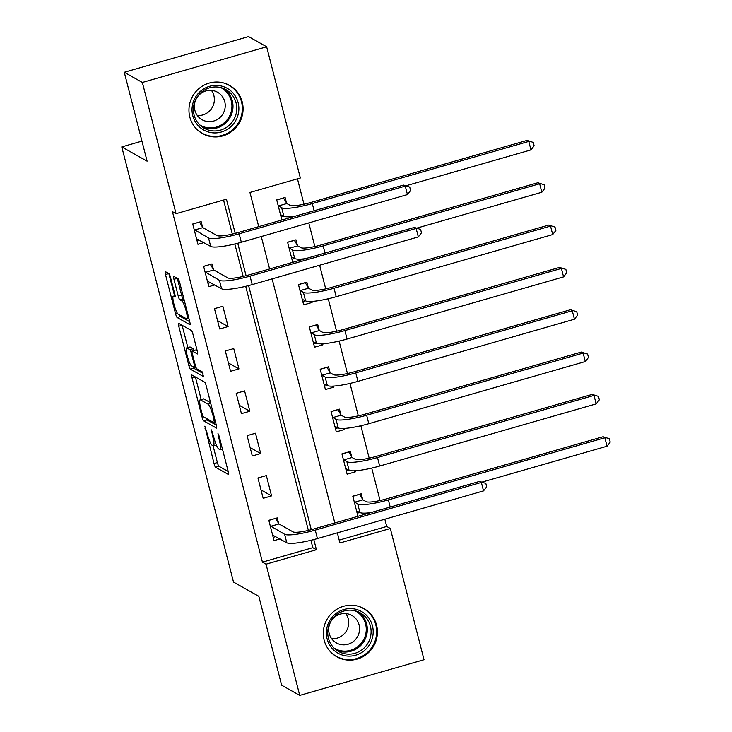 <?xml version="1.0" encoding="UTF-8"?>
<svg xmlns="http://www.w3.org/2000/svg" width="732" height="732" viewBox="0 0 732 732"><rect width="100%" height="100%" fill="white"/><g stroke="black" fill="none" stroke-linecap="round" stroke-linejoin="round"><path stroke-width="1.1" d="M204.841 426.152L214.009 463.521A3.477 0.576 -106 0 0 215.574 467.245L228.357 474.437A3.477 0.576 -106 0 0 228.466 474.455A3.477 0.576 -106 0 0 228.21 471.518L219.143 436.199L217.98 433.573L219.326 440.207A11.136 1.857 -106 0 1 220.122 449.631A11.136 1.857 -106 0 1 219.783 449.567L218.722 448.963A11.136 1.857 -106 0 1 213.717 437.05L211.447 429.876L212.719 436.492A11.136 1.857 -106 0 1 213.524 445.907A11.136 1.857 -106 0 1 213.177 445.843L212.115 445.248A11.136 1.857 -106 0 1 207.11 433.335L204.841 426.152M242.228 101.968A27.651 26.883 -60.6 0 1 232.392 130.955A27.651 26.883 -60.6 0 1 202.453 133.581A27.651 26.883 -60.6 0 1 189.817 117.01A27.651 26.883 -60.6 0 1 199.653 88.023A27.651 26.883 -60.6 0 1 229.592 85.406A27.651 26.883 -60.6 0 1 242.228 101.968M376.559 625.174A27.651 26.883 -60.6 0 1 366.723 654.161A27.651 26.883 -60.6 0 1 336.793 656.778A27.651 26.883 -60.6 0 1 324.157 640.216A27.651 26.883 -60.6 0 1 333.984 611.229A27.651 26.883 -60.6 0 1 363.923 608.603A27.651 26.883 -60.6 0 1 376.559 625.174M170.501 277.364A3.477 0.576 -106 0 0 168.936 273.64L165.35 271.627A3.477 0.576 -106 0 0 165.249 271.609A3.477 0.576 -106 0 0 165.496 274.546L175.561 313.772A3.477 0.576 -106 0 0 177.126 317.496L189.908 324.697A3.477 0.576 -106 0 0 190.018 324.715A3.477 0.576 -106 0 0 189.762 321.769L179.697 282.543A3.477 0.576 -106 0 0 178.132 278.819L173.804 276.385A3.477 0.576 -106 0 0 173.694 276.367A3.477 0.576 -106 0 0 173.941 279.304L178.251 296.094A3.477 0.576 -106 0 0 179.816 299.818L181.966 301.026A9.306 1.556 -106 0 1 185.946 310.24A9.306 1.556 -106 0 1 186.816 318.868A9.306 1.556 -106 0 1 186.532 318.813L178.114 314.074A9.306 1.556 -106 0 1 174.134 304.86A9.306 1.556 -106 0 1 173.264 296.231A9.306 1.556 -106 0 1 173.548 296.286L174.957 297.082A3.477 0.576 -106 0 0 175.058 297.101A3.477 0.576 -106 0 0 174.811 294.154L170.501 277.364M339.209 540.097L386.716 526.464L390.33 528.504L424.02 659.724L299.736 695.4L281.646 685.216L258.826 596.324L233.508 582.068L121.777 146.912L147.095 161.168L124.275 72.276L142.356 82.46L266.649 46.784L300.34 178.004L249.951 192.47L258.725 226.645M299.736 695.4L266.036 564.18L316.425 549.714L313.818 539.557M235.201 233.371L226.435 199.223L176.046 213.68L172.432 211.649L262.422 562.139L266.036 564.18M176.046 213.68L142.356 82.46M191.894 375.004A3.477 0.576 -106 0 0 191.784 374.976A3.477 0.576 -106 0 0 192.04 377.922L202.105 417.149A3.477 0.576 -106 0 0 203.67 420.873L216.452 428.074A3.477 0.576 -106 0 0 216.553 428.092A3.477 0.576 -106 0 0 216.306 425.146L206.241 385.92A3.477 0.576 -106 0 0 204.676 382.195L191.894 375.004M188.838 365.46L178.764 326.234A3.477 0.576 -106 0 1 178.517 323.297A3.477 0.576 -106 0 1 178.626 323.315L191.4 330.507A3.477 0.576 -106 0 1 192.964 334.231L197.274 351.021A3.477 0.576 -106 0 1 197.521 353.968A3.477 0.576 -106 0 1 197.42 353.94L192.232 351.021A3.477 0.576 -106 0 0 192.132 351.003A3.477 0.576 -106 0 0 192.379 353.949L195.243 365.085A3.477 0.576 -106 0 0 196.798 368.809L202.197 371.847L203.469 376.513L190.402 369.184A3.477 0.576 -106 0 1 188.838 365.46L190.668 364.929M262.422 562.139L312.811 547.673L310.917 540.289M308.373 530.407L245.705 286.313M243.161 276.422L234.835 243.976M232.3 234.094L223.553 200.046M278.636 523.426L277.218 517.899L268.818 520.306L274.033 540.628L279.99 538.917M271.563 495.884L266.347 475.571L257.948 477.978L263.163 498.3L271.563 495.884L261.022 489.946M260.693 453.556L255.477 433.234L247.077 435.65L252.293 455.972L260.693 453.556L250.152 447.618M249.822 411.228L244.607 390.906L236.207 393.322L241.423 413.635L249.822 411.228L239.282 405.29M238.952 368.901L233.737 348.578L225.337 350.985L230.562 371.307L238.952 368.901L228.411 362.962M228.091 326.563L222.867 306.25L214.476 308.657L219.691 328.979L228.091 326.563L217.55 320.634M213.424 269.44L212.005 263.923L203.606 266.329L208.821 286.651L214.787 284.94M202.554 227.112L201.135 221.586L192.736 224.001L197.951 244.314L203.917 242.603M386.716 526.464L384.849 519.217M380.054 500.514L371.728 468.087M369.184 458.186L360.858 425.759M358.314 415.858L349.988 383.431M347.444 373.53L339.117 341.094M336.574 331.193L328.247 298.766M325.713 288.865L319.637 265.231M314.842 246.538L308.776 222.903M303.972 204.21L297.457 178.837M366.357 513.891L366.146 513.086M362.615 499.316L361.196 493.789L352.797 496.204L357.957 516.307M351.744 456.988L350.326 451.461L341.926 453.877L347.142 474.19L355.542 471.783L355.276 470.749M340.874 414.66L339.456 409.133L331.056 411.54L336.272 431.862L344.671 429.455L344.406 428.421M330.004 372.323L328.586 366.805L320.186 369.212L325.411 389.534L333.801 387.118L333.536 386.093M319.134 329.995L317.715 324.477L309.325 326.884L314.54 347.206L322.94 344.79L322.675 343.765M308.273 287.667L306.854 282.14L298.455 284.556L303.67 304.869L312.07 302.462L311.805 301.428M301.145 259.915L300.934 259.101M297.402 245.339L295.984 239.812L287.585 242.219L292.745 262.321M290.275 217.587L290.064 216.773M286.532 203.011L285.114 197.484L276.714 199.891L281.875 219.993M141.953 141.12L121.777 146.912M124.275 72.276L248.56 36.6L266.649 46.784M337.342 532.85L339.941 542.961L390.33 528.504M261.269 236.537L269.596 268.973M272.13 278.874L334.808 522.95M311.283 529.675L248.606 285.581M246.071 275.699L237.744 243.244M312.811 547.673L316.425 549.714M366.137 513.956L364.692 513.141M355.542 471.783L353.821 470.813M344.671 429.455L342.951 428.485M333.801 387.118L332.081 386.148M322.94 344.79L321.211 343.82M312.07 302.462L310.35 301.493M300.925 259.979L299.48 259.165M290.055 217.651L288.609 216.828M213.067 445.779L217.377 462.551A3.477 0.576 -106 0 0 218.932 466.275L228.21 471.499M206.131 418.274A3.477 0.576 -106 0 0 207.028 419.912L216.306 425.127M192.04 377.922L195.38 376.962L201.181 399.507M202.16 414.056L203.258 416.654L214.476 422.977L213.14 416.105A11.136 1.857 -106 0 0 208.135 404.192L200.467 399.873A11.136 1.857 -106 0 0 200.129 399.809A11.136 1.857 -106 0 0 200.925 409.234L202.16 414.056M200.129 399.809L203.487 398.849A11.136 1.857 -106 0 1 203.825 398.913L210.542 402.692M187.85 347.572L182.131 325.292L178.764 326.234M197.274 351.003L195.6 350.061A3.477 0.576 -106 0 0 195.49 350.042A3.477 0.576 -106 0 0 195.407 350.116M202.984 373.412L193.76 368.223L190.402 369.184M186.861 347.993A9.306 1.556 -106 0 0 186.578 347.947A9.306 1.556 -106 0 0 187.438 356.566A9.306 1.556 -106 0 0 191.427 365.78L194.392 367.446A3.477 0.576 -106 0 0 194.492 367.473A3.477 0.576 -106 0 0 194.245 364.527L191.381 353.391A3.477 0.576 -106 0 0 189.826 349.667L186.861 347.993L190.219 347.032A9.306 1.556 -106 0 0 189.936 346.977L186.578 347.947M194.126 350.436A3.477 0.576 -106 0 0 193.184 348.697L189.826 349.667M190.219 347.032L193.184 348.697M192.855 366.586A3.477 0.576 -106 0 0 193.76 368.223M177.309 278.361L181.609 295.133A3.477 0.576 -106 0 0 183.174 298.857L183.997 299.315M179.587 314.897A3.477 0.576 -106 0 0 180.484 316.535L189.762 321.751M168.854 273.603L174.573 295.856M357.161 513.223L359.815 512.464M352.815 496.296L359.604 494.347L362.926 499.837L366.146 501.658A17.724 2.91 -14.4 0 0 386.56 498.867L603.067 436.73L609.344 438.724L610.223 442.11L607.048 446.209L481.995 482.104M607.048 446.209L604.87 437.745L388.372 499.892A26.581 4.374 165.6 0 1 357.756 504.064L354.215 501.731M356.594 511L359.924 512.528L357.756 504.064M370.804 512.62A26.581 4.374 165.6 0 1 359.924 512.528M609.344 438.724L603.067 436.73M362.926 499.837L354.526 502.253M275.507 518.384L268.836 520.397M275.827 536.574L273.182 537.334M272.615 535.101L286.798 542.751L284.62 534.278L270.236 525.832M275.625 518.448L278.947 523.947L293.02 531.871A17.724 2.91 -14.4 0 0 313.433 529.09L479.542 481.409L485.828 483.404L486.698 486.789L483.523 490.888L317.413 538.569A26.581 4.374 165.6 0 1 286.798 542.751M483.523 490.888L481.354 482.425L315.245 530.105A26.581 4.374 165.6 0 1 284.62 534.278M485.828 483.404L479.542 481.409M278.947 523.947L270.547 526.354M346.3 470.896L348.944 470.136M341.954 453.959L348.734 452.019L352.055 457.509L355.285 459.321A17.724 2.91 -14.4 0 0 375.699 456.539L592.197 394.392L598.483 396.396L599.352 399.782L596.177 403.881L379.679 466.028A26.581 4.374 165.6 0 1 349.054 470.2L345.724 468.672M596.177 403.881L594 395.417L377.502 457.555A26.581 4.374 165.6 0 1 346.886 461.736L343.345 459.394M598.483 396.396L592.197 394.392M352.055 457.509L343.665 459.916M335.43 428.568L338.074 427.808M331.084 411.631L337.864 409.682L341.194 415.181L344.415 416.993A17.724 2.91 -14.4 0 0 364.829 414.211L581.327 352.065L587.613 354.068L588.482 357.454L585.307 361.553L368.809 423.691A26.581 4.374 165.6 0 1 338.193 427.872L334.853 426.335M585.307 361.553L583.139 353.08L366.631 415.227A26.581 4.374 165.6 0 1 336.015 419.409L332.474 417.066M587.613 354.068L581.327 352.065M341.194 415.181L332.795 417.588M324.56 386.231L327.204 385.471M320.213 369.303L326.994 367.354L330.324 372.844L333.545 374.665A17.724 2.91 -14.4 0 0 353.959 371.883L570.457 309.737L576.743 311.731L577.612 315.117L574.437 319.216L357.939 381.363A26.581 4.374 165.6 0 1 327.323 385.544L323.992 384.007M574.437 319.216L572.268 310.752L355.761 372.899A26.581 4.374 165.6 0 1 325.145 377.072L321.604 374.738M576.743 311.731L570.457 309.737M330.324 372.844L321.924 375.26M313.689 343.903L316.334 343.143M309.343 326.975L316.132 325.026L319.454 330.516L322.675 332.337A17.724 2.91 -14.4 0 0 343.088 329.546L559.587 267.409L565.873 269.403L566.742 272.789L563.576 276.888L347.069 339.035A26.581 4.374 165.6 0 1 316.453 343.207L313.122 341.679M563.576 276.888L561.398 268.424L344.9 330.571A26.581 4.374 165.6 0 1 314.275 334.744L310.743 332.41M565.873 269.403L559.587 267.409M319.454 330.516L311.054 332.932M356.036 609.317A23.927 23.259 -60.6 0 1 372.35 638.158A23.927 23.259 -60.6 0 1 343.528 655.414A23.927 23.259 -60.6 0 1 327.204 626.574A23.927 23.259 -60.6 0 1 356.036 609.317M343.628 653.502A22.152 21.539 119.4 0 0 369.413 640.189A22.152 21.539 119.4 0 0 360.29 612.858A22.152 21.539 119.4 0 0 355.212 610.817A22.152 21.539 119.4 0 0 329.418 624.131A22.152 21.539 119.4 0 0 338.541 651.462A22.152 21.539 119.4 0 0 343.628 653.502M345.779 613.572A15.775 15.335 -60.6 0 1 331.633 638.688M340.014 644.389A15.775 15.335 119.4 0 0 351.872 615.447A15.775 15.335 119.4 0 0 329.903 623.472A15.775 15.335 119.4 0 0 340.014 644.389M330.956 652.303A27.468 26.709 119.4 0 0 336.299 656.302A27.468 26.709 119.4 0 0 342.594 658.827A27.468 26.709 119.4 0 0 374.574 642.321A27.468 26.709 119.4 0 0 363.255 608.429A27.468 26.709 119.4 0 0 357.07 605.931M192.772 115.674A23.927 23.259 -60.6 0 1 209.572 86.312A23.927 23.259 -60.6 0 1 238.12 102.654A23.927 23.259 -60.6 0 1 221.311 132.025A23.927 23.259 -60.6 0 1 192.772 115.674M236.079 102.938A22.152 21.539 119.4 0 0 225.95 89.661A22.152 21.539 119.4 0 0 201.968 91.765A22.152 21.539 119.4 0 0 194.09 114.988A22.152 21.539 119.4 0 0 204.21 128.265A22.152 21.539 119.4 0 0 228.201 126.16A22.152 21.539 119.4 0 0 236.079 102.938M211.438 90.375A15.775 15.335 -60.6 0 1 197.301 115.491M224.751 101.702A15.775 15.335 119.4 0 0 200.467 93.742A15.775 15.335 119.4 0 0 202.059 119.728A15.775 15.335 119.4 0 0 224.751 101.702M196.615 129.107A27.468 26.709 119.4 0 0 201.959 133.105A27.468 26.709 119.4 0 0 231.705 130.497A27.468 26.709 119.4 0 0 241.478 101.693A27.468 26.709 119.4 0 0 228.924 85.232A27.468 26.709 119.4 0 0 222.738 82.734M302.819 301.575L305.464 300.815M298.473 284.638L305.262 282.698L308.584 288.188L311.805 290A17.724 2.91 -14.4 0 0 332.218 287.219L548.726 225.072L555.002 227.076L555.872 230.461L552.706 234.56L336.198 296.707A26.581 4.374 165.6 0 1 305.583 300.879L302.252 299.351M552.706 234.56L550.528 226.096L334.03 288.234A26.581 4.374 165.6 0 1 303.414 292.416L299.873 290.073M555.002 227.076L548.726 225.072M308.584 288.188L300.184 290.595M291.958 259.247L294.603 258.488M287.603 242.31L294.392 240.361L297.714 245.861L300.943 247.672A17.724 2.91 -14.4 0 0 321.348 244.891L537.855 182.744L544.141 184.748L545.011 188.133L541.836 192.232L416.783 228.128M541.836 192.232L539.658 183.759L323.16 245.906A26.581 4.374 165.6 0 1 292.544 250.088L289.003 247.745M291.382 257.014L294.712 258.552L292.544 250.088M305.592 258.634A26.581 4.374 165.6 0 1 294.712 258.552M544.141 184.748L537.855 182.744M297.714 245.861L289.314 248.267M210.294 264.408L203.624 266.421M210.624 282.589L207.97 283.348M207.403 281.125L221.586 288.765L219.408 280.301L205.024 271.856M210.413 264.472L213.735 269.962L227.808 277.895A17.724 2.91 -14.4 0 0 248.221 275.104L414.33 227.423L420.616 229.427L421.486 232.813L418.32 236.912L252.201 284.592A26.581 4.374 165.6 0 1 221.586 288.765M418.32 236.912L416.142 228.439L250.033 276.129A26.581 4.374 165.6 0 1 219.408 280.301M420.616 229.427L414.33 227.423M213.735 269.962L205.335 272.377M281.088 216.919L283.732 216.16M276.742 199.982L283.522 198.033L286.843 203.533L290.073 205.344A17.724 2.91 -14.4 0 0 310.487 202.563L526.985 140.416L533.271 142.411L534.14 145.796L530.965 149.895L405.912 185.791M530.965 149.895L528.797 141.432L312.29 203.578A26.581 4.374 165.6 0 1 281.674 207.751L278.133 205.418M280.512 214.686L283.842 216.224L281.674 207.751M294.722 216.306A26.581 4.374 165.6 0 1 283.842 216.224M533.271 142.411L526.985 140.416M286.843 203.533L278.453 205.939M199.433 222.08L192.754 224.093M199.754 240.261L197.109 241.02M196.533 238.797L210.715 246.437L208.538 237.973L194.154 229.519M199.543 222.144L202.865 227.634L216.937 235.558A17.724 2.91 -14.4 0 0 237.351 232.776L403.469 185.095L409.746 187.09L410.615 190.476L407.45 194.575L241.331 242.265A26.581 4.374 165.6 0 1 210.715 246.437M407.45 194.575L405.272 186.111L239.163 233.792A26.581 4.374 165.6 0 1 208.538 237.973M409.746 187.09L403.469 185.095M202.865 227.634L194.474 230.049M205.719 427.982L204.942 428.202M218.923 435.421L218.154 435.641M212.317 431.697L211.548 431.917M213.515 436.263L212.719 436.492M220.112 439.978L219.326 440.207M218.932 466.275L215.574 467.245M217.377 462.551L214.009 463.521M207.028 419.912L203.67 420.873M203.441 416.764L202.105 417.149M215.162 420.699L214.375 420.927M213.927 415.886L213.14 416.105M210.734 403.442L208.135 404.192M203.825 398.913L200.467 399.873M195.6 350.061L192.232 351.021M195.032 364.298L194.245 364.527M192.196 353.153L191.381 353.391M175.149 295.829L173.548 296.286M184.272 300.367L181.966 301.026M183.174 298.857L179.816 299.818M181.609 295.133L178.251 296.094M177.29 278.343L173.941 279.304M180.484 316.535L177.126 317.496M177.382 313.25L175.561 313.772M168.836 273.585L165.496 274.546M390.211 507.047L388.372 499.892M317.413 538.569L315.245 530.105M349.054 470.2L346.886 461.736M379.679 466.028L377.502 457.555M338.193 427.872L336.015 419.409M368.809 423.691L366.631 415.227M327.323 385.544L325.145 377.072M357.939 381.363L355.761 372.899M316.453 343.207L314.275 334.744M347.069 339.035L344.9 330.571M358.351 611.897A22.152 21.539 -60.6 0 1 365.195 639.091A22.152 21.539 -60.6 0 1 339.858 651.379A22.152 21.539 -60.6 0 1 336.72 650.309M334.094 648.104A21.429 20.835 119.4 0 0 339.685 650.483A21.429 20.835 119.4 0 0 364.783 637.224A21.429 20.835 119.4 0 0 355.102 610.79M224.01 88.7A22.152 21.539 -60.6 0 1 232.309 100.815A22.152 21.539 -60.6 0 1 225.282 123.324A22.152 21.539 -60.6 0 1 202.38 127.103M199.754 124.907A21.429 20.835 119.4 0 0 223.324 123.525A21.429 20.835 119.4 0 0 231.257 100.806A21.429 20.835 119.4 0 0 220.771 87.593M305.583 300.879L303.414 292.416M336.198 296.707L334.03 288.234M324.999 253.071L323.16 245.906M252.201 284.592L250.033 276.129M314.129 210.734L312.29 203.578M241.331 242.265L239.163 233.792M216.37 445.093L213.524 445.907M222.427 448.972L220.122 449.631M215.675 422.666L214.549 422.986M195.49 350.042L192.132 351.003M195.865 367.08L194.492 367.473M175.131 295.701L173.264 296.231M188.865 318.274L186.816 318.868M336.299 656.302L334.231 655.14M363.255 608.429L361.187 607.267M201.959 133.105L199.891 131.934M228.924 85.232L226.856 84.07"/></g></svg>
